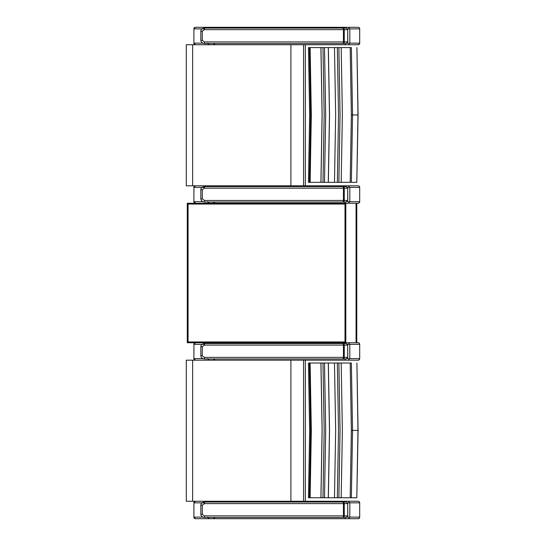 <?xml version="1.0" encoding="UTF-8"?>
<svg xmlns="http://www.w3.org/2000/svg" width="546" height="546" viewBox="0 0 546 546"><rect width="100%" height="100%" fill="white"/><g stroke="black" fill="none" stroke-linecap="round" stroke-linejoin="round"><path stroke-width="0.82" d="M345.816 342.745L345.816 203.255L187.278 203.255L187.278 342.745M345.816 203.255L356.784 203.255L356.722 342.745M207.514 358.599L209.05 360.183L348.252 360.183L349.809 358.599L349.809 344.335L359.698 344.335A1.583 1.583 90 0 0 358.115 342.745L289.974 342.745M188.07 341.953L187.278 341.953A0.792 0.792 90 0 0 188.07 342.745L188.07 203.255A0.792 0.792 90 0 0 187.278 204.047L345.795 204.047A0.792 0.792 90 0 0 344.997 203.255L344.997 342.745A0.792 0.792 90 0 0 345.795 341.953L188.07 341.953M344.997 203.255L188.07 203.255A0.792 0.792 90 0 0 187.278 204.047L187.278 341.953A0.792 0.792 90 0 0 188.07 342.745L209.043 342.745L207.739 343.509M187.278 341.953L187.278 204.047M192.642 185.811L186.302 185.811L186.302 44.731L192.642 44.731L192.642 185.811L290.909 185.811L290.909 44.738M192.642 44.731L208.934 44.731M303.562 44.738L303.562 185.811L305.337 185.811L305.337 44.738M303.562 185.811L290.909 185.811M350.191 182.316L351.365 114.947L352.539 114.947L351.365 182.316L352.539 114.947L358.08 114.947L356.913 47.577L357.971 114.947L356.797 182.316L308.463 182.316L309.664 114.947L308.463 47.577L309.493 47.577M309.493 182.316L310.114 182.316L311.316 114.947L310.114 47.577L351.365 47.577L352.539 114.947L351.358 47.577M358.087 114.947L356.797 182.316M320.911 47.577L322.106 114.947L320.911 182.316M309.418 47.577L310.619 114.947L309.418 182.316M351.365 114.947L350.191 47.577M320.946 182.316L322.14 114.947L320.946 47.577M322.986 47.577L324.174 114.947L322.986 182.316M324.495 182.316L325.689 114.947L324.495 47.577M328.282 47.577L329.477 114.947L328.282 182.316M328.351 182.316L329.538 114.947L328.351 47.577M334.48 182.316L335.66 114.947L334.48 47.577M341.189 182.316L342.369 114.947L341.189 47.577M337.339 182.316L338.527 114.947L337.339 47.577M338.868 182.316L340.049 114.947L338.868 47.577M192.642 501.262L186.302 501.262L186.302 360.183L192.642 360.183L192.642 501.262L290.909 501.262L290.909 360.183M192.642 360.183L208.934 360.183M303.562 360.183L303.562 501.262L305.337 501.262L305.337 360.183M303.562 501.262L290.909 501.262M350.191 497.768L351.365 430.398L352.539 430.398L351.365 497.768L352.539 430.398L358.08 430.398L356.913 363.029L357.971 430.398L356.797 497.768L308.463 497.768L309.664 430.398L308.463 363.029L309.493 363.029M309.493 497.768L310.114 497.768L311.316 430.398L310.114 363.029L351.365 363.029L352.539 430.398L351.358 363.029M358.087 430.398L356.797 497.768M320.911 363.029L322.106 430.398L320.911 497.768M309.418 363.029L310.619 430.398L309.418 497.768M351.365 430.398L350.191 363.029M320.946 497.768L322.14 430.398L320.946 363.029M322.986 363.029L324.174 430.398L322.986 497.768M324.495 497.768L325.689 430.398L324.495 363.029M328.282 363.029L329.477 430.398L328.282 497.768M328.351 497.768L329.538 430.398L328.351 363.029M334.48 497.768L335.66 430.398L334.48 363.029M341.189 497.768L342.369 430.398L341.189 363.029M337.339 497.768L338.527 430.398L337.339 363.029M338.868 497.768L340.049 430.398L338.868 363.029M207.514 43.154L209.05 44.738L348.252 44.738L349.809 43.154L349.809 28.883L359.698 28.883A1.583 1.583 90 0 0 358.115 27.3L348.252 27.3L349.809 28.883L347.392 28.883M202.812 43.154L193.932 43.154L195.516 44.738L209.05 44.738M193.878 43.154L193.932 28.883L193.878 43.154A1.583 1.583 90 0 0 195.345 44.731M348.252 44.738L358.115 44.738A1.583 1.583 -90 0 0 359.698 43.154A1.583 1.583 -90 0 1 358.115 44.738C358.401 45.038 358.934 44.506 359.698 43.154L346.949 43.154M204.47 28.883L193.932 28.883L195.461 27.3A1.583 1.583 90 0 0 193.878 28.883M359.698 43.154L359.698 28.883C359.063 26.788 357.521 27.361 358.115 27.3L209.05 27.3L207.733 28.064M209.05 27.3L195.516 27.3L193.932 28.883M207.514 201.665L209.05 203.255L348.252 203.255L349.809 201.665L349.809 187.401L359.698 187.401A1.583 1.583 90 0 0 358.115 185.817L348.252 185.817L349.809 187.401L347.392 187.401M202.812 201.665L193.932 201.665L195.516 203.255L209.05 203.255M193.878 201.665L193.932 187.401L193.878 201.665A1.583 1.583 90 0 0 195.461 203.255L195.516 203.255M348.252 203.255L358.115 203.255A1.583 1.583 -90 0 0 359.698 201.665A1.583 1.583 -90 0 1 358.115 203.255C358.401 203.556 358.934 203.023 359.698 201.665L346.949 201.665M204.47 187.401L193.932 187.401L195.461 185.817A1.583 1.583 90 0 0 193.878 187.401M359.698 201.665L359.698 187.401C359.063 185.306 357.521 185.879 358.115 185.817L209.05 185.817L207.733 186.575M209.05 185.817L195.516 185.817L193.932 187.401M202.812 358.599L193.932 358.599L195.516 360.183L209.05 360.183M193.878 358.599L193.932 344.335L193.878 358.599A1.583 1.583 90 0 0 195.352 360.183M348.252 360.183L358.115 360.183A1.583 1.583 -90 0 0 359.698 358.599A1.583 1.583 -90 0 1 358.115 360.183C358.401 360.483 358.934 359.957 359.698 358.599L346.949 358.599M195.461 342.745A1.583 1.583 90 0 0 193.878 344.335M359.698 358.599L359.698 344.335C359.063 342.233 357.521 342.813 358.115 342.745L348.252 342.745L349.809 344.335L347.392 344.335M213.602 343.509L213.875 342.745L214.626 342.745L195.516 342.745L193.932 344.335L204.47 344.335M207.514 517.117L209.05 518.7L348.252 518.7L349.809 517.117L349.809 502.846L359.698 502.846A1.583 1.583 90 0 0 358.115 501.262L348.252 501.262L349.809 502.846L347.392 502.846M202.812 517.117L193.932 517.117L195.516 518.7L209.05 518.7M193.878 517.117L193.932 502.846L193.878 517.117A1.583 1.583 90 0 0 195.461 518.7L195.516 518.7M348.252 518.7L358.115 518.7A1.583 1.583 -90 0 0 359.698 517.117A1.583 1.583 -90 0 1 358.115 518.7C358.401 519 358.934 518.468 359.698 517.117L346.949 517.117M204.47 502.846L193.932 502.846L195.461 501.262A1.583 1.583 90 0 0 193.878 502.846M359.698 517.117L359.698 502.846C359.063 500.75 357.521 501.324 358.115 501.262L209.05 501.262L207.739 502.027M209.05 501.262L195.516 501.262L193.932 502.846M347.7 41.933L344.253 41.933L344.253 29.648A1.583 0.737 -90 0 0 343.516 28.064L342.908 28.064A1.583 0.532 90 0 1 343.434 29.648L347.795 29.648C346.533 27.088 343.755 28.399 344.717 28.064L344.71 28.064C345.864 27.75 346.86 28.276 347.7 29.648L347.7 41.933C346.86 43.305 345.864 43.83 344.71 43.516L343.516 43.516A1.583 0.737 -90 0 0 344.253 41.933L343.434 41.933A1.583 0.532 90 0 1 342.908 43.516L343.516 43.516M202.286 40.349L200.832 40.349C201.078 42.185 202.327 43.243 204.579 43.516L342.908 43.516L204.579 43.516L214.114 43.516L204.579 43.516L204.457 41.933L202.286 40.349L202.286 31.231L204.457 29.648L343.434 29.648L343.434 41.933L204.457 41.933M342.908 28.064L204.579 28.064L204.457 29.648M347.7 200.45L344.253 200.45L344.253 188.165A1.583 0.737 -90 0 0 343.516 186.575L342.908 186.575A1.583 0.532 90 0 1 343.434 188.165L347.795 188.165C346.533 185.606 343.755 186.916 344.717 186.575L344.71 186.575C345.864 186.268 346.86 186.793 347.7 188.165L347.7 200.45C346.86 201.815 345.864 202.348 344.71 202.034L343.516 202.034A1.583 0.737 -90 0 0 344.253 200.45L343.434 200.45A1.583 0.532 90 0 1 342.908 202.034L343.516 202.034M202.286 198.86L200.832 198.86C201.078 200.703 202.327 201.761 204.579 202.034L342.908 202.034L204.579 202.034L214.114 202.034L204.579 202.034L204.457 200.45L202.286 198.86L202.286 189.749L204.457 188.165L343.434 188.165L343.434 200.45L204.457 200.45M342.908 186.575L204.579 186.575L204.457 188.165M347.7 357.377L344.253 357.377L344.253 345.092A1.583 0.737 -90 0 0 343.516 343.509L342.908 343.509A1.583 0.532 90 0 1 343.434 345.092L347.795 345.092C346.533 342.533 343.755 343.844 344.717 343.509L344.71 343.509C345.864 343.195 346.86 343.727 347.7 345.092L347.7 357.377C346.86 358.749 345.864 359.275 344.71 358.961L343.516 358.961A1.583 0.737 -90 0 0 344.253 357.377L343.434 357.377A1.583 0.532 90 0 1 342.908 358.961L343.516 358.961M202.286 355.794L200.832 355.794C201.078 357.63 202.327 358.688 204.579 358.961L342.908 358.961L204.579 358.961L214.114 358.961L204.579 358.961L204.457 357.377L202.286 355.794L202.286 346.676L204.457 345.092L343.434 345.092L343.434 357.377L204.457 357.377M342.908 343.509L204.579 343.509L204.457 345.092M344.717 517.478L344.717 517.478C345.516 517.895 346.539 517.362 347.795 515.895L344.253 515.895L344.253 503.61A1.583 0.737 -90 0 0 343.516 502.027L342.908 502.027A1.583 0.532 90 0 1 343.434 503.61L347.795 503.61C346.533 501.051 343.755 502.361 344.717 502.027L344.71 502.027C345.864 501.713 346.86 502.238 347.7 503.61L347.7 515.895C346.86 517.267 345.864 517.792 344.71 517.478L343.516 517.478A1.583 0.737 -90 0 0 344.253 515.895L343.434 515.895A1.583 0.532 90 0 1 342.908 517.478L343.516 517.478M202.286 514.312L200.832 514.312C201.078 516.147 202.327 517.205 204.579 517.478L342.908 517.478L204.579 517.478L214.114 517.478L204.579 517.478L204.457 515.895L202.286 514.312L202.286 505.193L204.457 503.61L343.434 503.61L343.434 515.895L204.457 515.895M342.908 502.027L204.579 502.027L204.457 503.61M195.461 27.3L358.053 27.3M213.602 28.064L213.875 27.3L344.935 27.3L214.626 27.3L214.558 28.064M195.461 185.817L358.053 185.817M213.602 186.575L213.875 185.817L344.935 185.817L214.626 185.817L214.558 186.575M193.932 342.745L358.053 342.745M195.461 501.262L358.053 501.262M213.602 502.027L213.875 501.262L344.935 501.262L214.626 501.262L214.558 502.027M356.067 342.745L356.067 203.255M345.038 342.745A0.792 0.792 0 0 0 345.795 341.953L345.795 204.047A0.792 0.792 0 0 0 345.038 203.255M209.609 44.738A1.583 0.983 -90 0 1 208.654 43.516M213.875 44.738L213.561 43.516M214.626 44.738L214.551 43.516M344.935 44.738A1.583 0.471 -90 0 0 345.393 43.496M348.252 27.3L344.935 27.3A1.583 0.471 90 0 1 345.338 28.078M213.875 27.3L209.609 27.3A1.583 0.983 90 0 0 208.77 28.064M209.609 203.255A1.583 0.983 -90 0 1 208.654 202.034M213.875 203.255L213.561 202.034M214.626 203.255L214.551 202.034M344.935 203.255A1.583 0.471 -90 0 0 345.393 202.013M348.252 185.817L344.935 185.817A1.583 0.471 90 0 1 345.338 186.595M213.875 185.817L209.609 185.817A1.583 0.983 90 0 0 208.77 186.575M209.616 360.183A1.583 0.983 -90 0 1 208.654 358.961M213.875 360.183L213.561 358.961M214.626 360.183L214.551 358.961M344.935 360.183A1.583 0.471 -90 0 0 345.393 358.947M193.932 344.335L195.516 342.745M214.558 343.509L214.626 342.745L344.935 342.745A1.583 0.471 90 0 1 345.338 343.523M213.875 342.745L209.616 342.745A1.583 0.983 90 0 0 208.77 343.509M209.616 518.7A1.583 0.983 -90 0 1 208.654 517.478M213.875 518.7L213.561 517.478M214.626 518.7L214.551 517.478M344.935 518.7A1.583 0.471 -90 0 0 345.393 517.465M348.252 501.262L344.935 501.262A1.583 0.471 90 0 1 345.338 502.04M213.875 501.262L209.616 501.262A1.583 0.983 90 0 0 208.77 502.027M344.717 43.516L344.717 43.516C345.516 43.926 346.539 43.4 347.795 41.933L347.7 29.648M200.832 40.349L200.832 31.231L202.286 31.231M200.832 31.231C200.86 29.45 202.109 28.399 204.579 28.064L209.609 28.064M344.717 202.034L344.717 202.034C345.516 202.443 346.539 201.918 347.795 200.45L347.7 188.165M200.832 198.86L200.832 189.749L202.286 189.749M200.832 189.749C200.86 187.967 202.109 186.909 204.579 186.575L209.609 186.575M344.717 358.961L344.717 358.961C345.516 359.377 346.539 358.845 347.795 357.377L347.7 345.092M200.832 355.794L200.832 346.676L202.286 346.676M200.832 346.676C200.867 344.901 202.109 343.844 204.579 343.509L209.609 343.509M347.795 515.895L347.7 503.61M200.832 514.312L200.832 505.193L202.286 505.193M200.832 505.193C200.867 503.419 202.109 502.361 204.579 502.027L209.609 502.027M356.784 342.745L356.784 203.255M345.795 341.953L345.795 204.047M344.935 342.745L348.252 342.745"/></g></svg>
